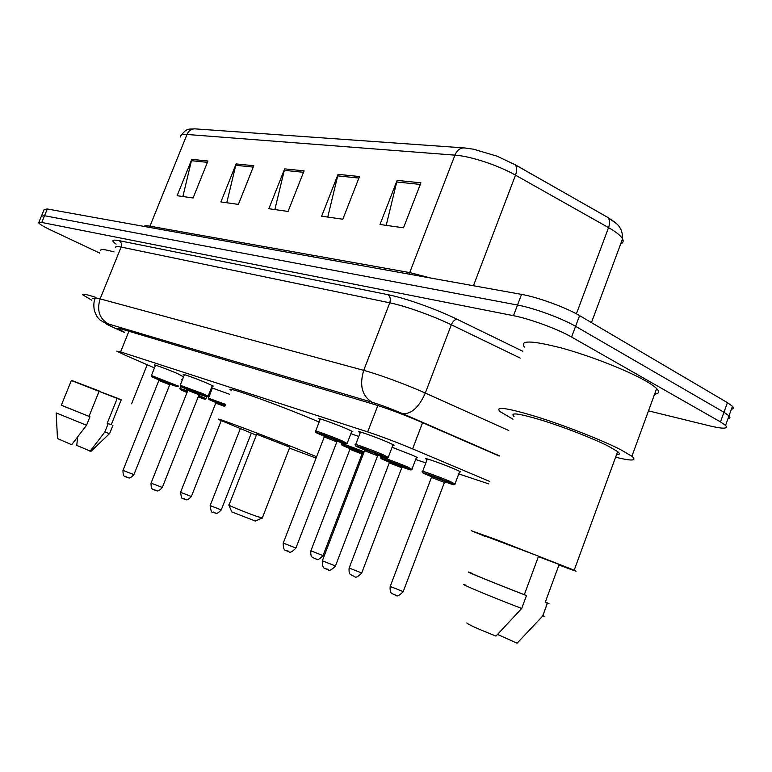 <?xml version="1.0" encoding="UTF-8"?>
<svg xmlns="http://www.w3.org/2000/svg" width="772" height="772" viewBox="0 0 772 772"><rect width="100%" height="100%" fill="white"/><g stroke="black" fill="none" stroke-linecap="round" stroke-linejoin="round"><path stroke-width="1.16" d="M184.257 375.076L183.379 374.574C180.909 373.03 197.014 378.888 207.099 383.211L213.207 386.068L212.146 386.029M320.11 419.563L319.116 419.013C315.246 416.716 336.023 424.118 347.429 429.116L352.843 431.712L351.607 431.789M360.225 432.716L359.202 432.146C354.84 429.589 377.19 437.512 388.963 442.703L394.125 445.193L392.832 445.309M155.365 365.619L154.506 365.127C152.277 363.728 167.514 369.286 177.299 373.465L182.501 376.302M392.079 447.268L412.808 455.364L417.565 457.642L416.34 457.719M427.09 459.61L426.067 459.05C421.502 456.435 444.836 464.696 456.262 469.762L460.759 471.924L459.475 472.039M350.893 433.642L358.768 436.518M212.29 388.374L211.412 387.882M211.48 387.718L229.583 394.28M181.237 379.467L182.327 379.93M210.254 390.825L211.181 391.153M489.718 481.458L412.615 448.879C396.316 442.095 381.339 436.441 367.694 431.905L120.615 351.897L116.697 351.135L125.421 355.303L154.448 367.887M415.664 459.504L425.845 462.901M458.771 473.902L488.792 483.919M99.829 253.139L51.792 230.529C44.014 226.843 39.642 224.276 38.668 222.828L41.756 222.461L513.505 315.69C529.631 318.74 558.04 329.171 571.589 337.055L720.488 421.908L725.564 425.401C728.469 428.904 723.152 429.049 709.622 425.864L648.499 410.858M41.408 216.16L44.525 215.726L517.52 305.036C533.693 307.941 562.084 318.344 575.594 326.324L723.962 412.267L729.009 415.828C730.573 417.449 730.225 418.395 727.986 418.675C730.225 418.395 730.573 417.449 729.009 415.828L723.962 412.267L575.594 326.324C562.084 318.344 533.693 307.941 517.52 305.036L44.525 215.726L41.408 216.16L38.899 222.259M499.223 456.069L419.09 421.174C402.762 414.207 387.718 408.591 373.947 404.316L121.744 329.113C118.406 328.129 117.083 327.965 117.788 328.631L124.36 332.124M180.648 136.991C180.204 134.984 182.327 134.145 186.998 134.463L149.951 226.177L409.71 272.593L454.94 155.143C457.169 150.029 460.382 147.626 464.561 147.944L473.612 149.218L497.091 156.185L514.914 164.629C517.047 166.655 517.25 170.158 515.503 175.157C498.229 165.266 470.611 156.176 454.94 155.143L186.998 134.463C188.841 130.468 191.668 128.606 195.451 128.895L463.509 147.867M514.615 164.417L607.487 217.25C609.812 219.354 610.169 222.809 608.548 227.624L515.503 175.157L473.439 285.727M607.168 217.038L615.998 223.272M41.659 215.562L44.158 209.501L47.295 208.99L521.534 294.393C537.746 297.162 566.127 307.526 579.579 315.613L727.427 402.646L732.454 406.275C733.998 407.925 733.641 408.919 731.383 409.247M420.904 182.829L403.505 227.817L379.998 224.488L397.117 180.387L420.904 182.829M253.785 165.719L238.365 204.397L220.908 201.917L236.107 163.905L253.785 165.719M207.938 161.02L193.096 197.979L177.135 195.712L191.774 159.37L207.938 161.02M359.511 176.537L342.826 219.209L321.635 216.208L338.068 174.347L359.511 176.537M304.081 170.863L288.053 211.441L268.859 208.72L284.656 168.875L304.081 170.863M274.851 209.569L284.656 168.875M327.753 217.077L338.068 174.347M182.877 196.522L191.774 159.37M226.775 202.746L236.107 163.905M386.222 225.366L397.117 180.387M71.342 380.519L121.165 399.993M61.316 405.271L89.002 416.369L99.231 390.979L71.41 380.345L61.316 405.271M56.192 413.039L57.475 438.544L71.69 444.701L86.532 425.256L89.957 416.764L89.002 416.369M56.182 412.923L86.532 425.256M61.345 405.194L89.957 416.764M99.106 391.288L117.305 398.14L107.202 423.297L111.274 424.668M117.305 398.14L121.233 399.828M92.428 298.696L94.927 298.417M91.82 300.212L82.845 294.904C81.784 293.447 86.039 294.238 95.622 297.278M100.823 250.697C99.945 248.796 104.345 249.211 114.015 251.933M77.615 437.135L76.756 445.386L90.942 451.398M107.202 423.297L108.167 423.693L104.789 432.108L109.605 433.603M104.789 432.108L89.986 451.33M108.167 423.693L111.303 424.59M228.888 505.168L231.793 511.913L255.426 521.071M228.801 504.956C226.466 504.589 244.994 512.212 256.024 516.14L262.316 517.964M289.818 447.181L256.69 434.269L229.023 504.984M256.323 435.196L219.499 419.872C208.315 414.458 271.705 438.274 308.404 453.347L316.607 456.744M316.086 458.076L289.461 448.107M231.146 390.314C220.589 384.002 282.388 406.188 319.135 422.062M513.013 419.225L500.179 411.659C494.514 406.072 506.422 407.693 535.922 416.523C564.071 425.266 601.301 439.808 620.263 449.449L631.901 456.271C637.305 460.894 631.872 461.212 615.612 457.207M524.41 347.101C519.334 340.066 531.686 340.375 561.476 347.998C589.856 355.728 626.912 370.213 645.421 380.799C650.757 383.838 654.502 386.434 656.644 388.577C659.78 391.819 659.105 393.672 654.608 394.125M486.186 536.81L471.277 530.711L497.515 540.091L574.185 570.199C579.318 572.467 574.243 570.73 558.957 565.007M514.027 416.523C509.559 412.103 518.919 413.367 542.118 420.325C564.178 427.177 593.234 438.506 608.239 446.11L617.658 451.62C620.244 453.685 619.897 454.65 616.596 454.515M472.493 573.48C462.698 570.141 496.116 583.835 524.333 594.672L538.557 556.168L486.302 536.492M466.857 622.965C467.861 624.374 477.569 628.755 495.962 636.089L521.718 608.461L526.485 595.559L524.333 594.672M465.082 584.771C455.741 581.953 492.14 597.219 521.718 608.461M470.988 572.824L470.09 572.525C459.446 568.896 496.319 583.989 526.485 595.559M538.383 556.641L559.15 564.457L545.186 602.43C546.952 603.009 546.991 602.903 545.302 602.121M559.15 564.457C560.848 565.201 560.819 565.278 559.073 564.679M497.602 634.449L517.105 643.201L542.706 616.046C544.955 616.712 545.022 616.529 542.919 615.477M545.186 602.43L547.377 603.328C550.175 604.244 549.49 603.801 545.35 602.006M547.338 603.308L542.658 616.037M128.924 331.256L120.615 351.897M377.826 405.522L367.694 431.905M422.573 422.689L412.615 448.879M116.099 244.135C111.004 240.497 111.988 239.339 119.052 240.652L387.718 294.615C404.827 297.924 436.614 309.196 457.198 319.328L522.837 351.289M41.756 222.461L47.295 208.99M720.488 421.908L727.427 402.646M571.589 337.055L579.579 315.613M513.505 315.69L521.534 294.393M499.33 455.779L402.53 413.609C391.5 408.899 381.368 405.117 372.123 402.26L108.514 323.999C104.124 322.783 105.262 323.709 111.95 326.778L100.119 320.1C97.455 317.002 97.465 318.382 94.406 310.778C93.489 305.722 93.711 301.669 95.081 298.619C94.252 297.664 95.931 297.751 100.119 298.87L121.127 247.059C116.842 246.2 115.057 246.393 115.761 247.648M108.514 323.999C99.424 318.759 96.625 310.383 100.119 298.87L363.718 370.357C378.647 374.343 406.738 384.678 425.314 393.073L451.33 324.771C433.053 315.854 404.982 305.857 389.773 302.807L121.127 247.059C122.005 244.203 121.31 242.07 119.052 240.652M402.53 413.609C411.264 414.332 418.858 407.481 425.314 393.073L508.787 430.525M520.28 358.102L451.33 324.771C452.923 321.191 454.882 319.376 457.198 319.328M372.123 402.26C362.058 395.978 359.25 385.344 363.718 370.357L389.773 302.807C390.893 299.092 390.207 296.361 387.718 294.615M111.95 326.778L124.273 332.327M620.678 243.962C623.139 242.929 623.766 241.231 622.56 238.886C620.804 235.701 616.133 231.947 608.548 227.624L576.404 313.828M409.025 274.128L409.71 272.593L430.834 278.055M144.084 226.428C144.451 225.636 146.41 225.559 149.951 226.177L149.372 227.373M303.502 172.31L284.202 170.313M253.235 167.099L235.672 165.276M207.407 162.342L191.359 160.682M358.912 178.062L337.596 175.852M420.277 184.431L396.625 181.98M187.017 392.533L185.598 391.944C178.168 388.779 178.718 388.75 187.278 391.887L180.281 389.551L179.886 388.412L187.635 390.97M198.8 395.351L205.999 398.651M206.751 396.769L206.056 398.535C205.979 399.635 203.885 399.056 199.774 396.818L198.443 396.268L199.774 396.818C207.021 399.915 206.5 399.944 198.182 396.904M215.784 402.434L214.047 401.72C202.563 396.972 212.088 400.002 225.241 405.31L208.807 399.288L208.411 398.178L225.607 404.364M224.787 406.468L215.764 403.109L180.561 492.304L191.369 496.502M184.981 499.359L183.62 498.847M215.436 401.971L225.154 405.522L215.214 401.836L215.784 403.052M240.285 428.75L210.138 505.592L221.246 509.916M214.693 512.869L213.284 512.347M349.938 448.609L346.782 447.306C333.813 441.873 349.417 447.046 363.699 452.942C349.504 447.152 339.111 443.832 341.948 444.99L341.61 443.813C338.667 442.182 353.277 447.403 364.114 451.852M349.523 448.03L363.544 453.347M363.525 453.396L362.84 453.222M362 454.013L349.909 449.323L310.875 550.832L323.034 555.608M315.912 558.899L314.349 558.32M362.396 453.434L363.371 453.801M402.164 467.137C411.987 470.659 413.396 470.872 406.39 467.774L381.329 458.414L380.683 457.207C376.823 455.113 397.107 462.457 407.558 466.954L411.91 469.279M416.571 457.101L412.045 469.029C412.2 470.447 410.318 470.032 406.4 467.774C392.803 461.965 371.187 454.563 385.691 460.662L389.3 462.158M388.866 461.55L402.627 466.896M401.778 467.716L389.271 462.891L349.156 568.028L361.721 572.978M354.377 576.394L352.765 575.796M406.95 467.697L400.388 465.313M444.807 481.815C454.882 485.414 456.484 485.685 449.593 482.616L426.076 473.632C422.824 473.304 421.647 472.609 422.564 471.557C418.221 469.231 440.069 477.115 450.819 481.776L454.911 484.025M459.726 471.364L455.065 483.735C455.123 485.173 453.299 484.797 449.603 482.616C435.929 476.729 412.702 468.778 427.37 474.983L431.5 476.691M432.851 476.864C425.555 473.776 437.184 477.762 443.958 480.676L445.28 481.564M444.421 482.423L431.461 477.424L390.207 586.459L403.216 591.613M395.631 595.154L393.971 594.537M450.182 482.539L444.45 480.493M170.13 384.244C179.143 387.544 179.722 387.515 171.876 384.147L151.814 376.678L151.409 375.501L178.554 386.174M178.621 386.039C178.621 387.216 176.373 386.579 171.876 384.147C158.347 378.492 143.486 373.455 157.575 379.284L158.878 379.814M158.53 379.351L170.544 384.089M169.724 384.765L158.858 380.5L122.98 470.389L133.932 474.626M127.1 477.385L126.039 476.98M199.437 394.241C208.643 397.609 209.328 397.599 201.492 394.222L180.619 386.473L180.204 385.267L202.418 393.459L208.102 396.21M212.329 385.575L208.179 396.065C205.333 396.769 210.756 397.985 201.492 394.222C187.789 388.47 171.982 383.124 186.293 389.049L187.885 389.706M187.528 389.213L199.861 394.077M199.031 394.772L187.866 390.391L151.051 483.127L162.313 487.479M155.307 490.345L154.207 489.921M335.029 440.436C347.033 444.836 349.012 445.251 340.963 441.671L315.999 432.542L315.603 431.201C311.927 429.174 331.371 436.228 342.102 440.831L347.082 443.437M341.446 441.623L336.138 439.683M326.257 435.842L320.92 433.642M351.849 431.152L347.217 443.186C344.698 444.286 348.577 444.73 340.973 441.671C326.614 435.553 306.002 428.566 321.2 434.945L324.288 436.228M323.864 435.611L335.955 439.972C339.545 441.536 339.304 441.603 335.241 440.185M336.862 441.854L324.25 436.952L283.237 543.063L295.917 548.033M288.487 551.497L286.798 550.87M375.858 454.38C388.036 458.819 390.159 459.263 382.246 455.712L355.988 446.148L355.593 444.778C351.453 442.52 372.365 450.066 383.452 454.853L388.171 457.391M382.748 455.673L378.212 454.042M365.262 449.024L360.688 447.133M393.093 444.624L388.326 457.111C388.528 458.616 386.502 458.153 382.246 455.721C367.762 449.497 345.605 441.989 361.007 448.493L364.596 449.979M364.143 449.323L376.861 453.888C380.364 455.422 380.104 455.49 376.099 454.11M377.604 455.769L364.558 450.713L322.339 560.79L335.453 565.953M327.782 569.553L326.045 568.906M725.564 425.401L732.454 406.275M111.515 326.614L124.263 332.356M497.091 156.185L514.914 164.629L607.487 217.25C614.57 222.249 622.811 225.299 622.56 238.886L591.458 322.609M181.41 135.09C187.133 127.612 189.111 129.455 194.419 128.827M131.578 403.795L147.211 364.751M111.245 424.735L121.252 399.78M90.797 451.533L109.45 433.69M109.556 433.719L112.895 425.382M255.127 521.206L261.872 518.089M262.229 518.176L289.867 447.056M631.901 456.271L656.644 388.577M574.185 570.199L617.658 451.62M542.706 616.046L547.377 603.328M179.934 388.297L180.658 386.483M180.687 386.415L180.976 385.672M180.532 492.372C182.192 502.958 182.906 496.57 185 499.368C185.753 498.635 185.975 502.292 191.34 496.56L221.217 420.701M208.459 398.043L212.454 387.949M210.109 505.67C211.808 516.536 212.503 510.002 214.761 512.898C215.456 512.125 215.735 515.87 221.217 509.983L251.286 433.188M349.938 449.236L349.253 447.876L363.255 453.183L362.039 453.926L322.986 555.715C319.299 559.411 317.031 560.501 316.182 558.986L313.278 557.818C312.988 556.757 310.421 558.561 310.836 550.947M341.697 443.591L341.948 442.945M372.847 452.903L373.059 452.334M389.3 462.785L388.586 461.386L403.061 466.848L401.816 467.62L361.672 573.104C357.87 576.896 355.564 578.035 354.763 576.51L351.627 575.256C351.318 574.165 348.645 575.941 349.108 568.144M431.5 477.318L430.737 475.87L445.743 481.496L444.469 482.307L403.167 591.748C399.211 595.656 396.876 596.843 396.152 595.308L392.736 593.957C392.427 592.848 389.677 594.614 390.149 586.595M422.67 471.277L427.341 458.944M122.951 470.457C123.086 479.016 125.74 475.668 127.409 477.492C128.268 476.797 128.538 480.435 133.913 474.683L169.744 384.717L170.882 384.08L158.308 379.206L158.878 380.442M151.466 375.375L155.529 365.195M151.023 483.195C151.023 491.938 154.139 488.695 155.664 490.461C156.388 489.728 156.832 493.472 162.284 487.557L199.051 394.714L200.209 394.058L187.287 389.069L187.885 390.342M180.262 385.122L184.44 374.613M283.189 543.189C283.237 553.592 287.454 549.616 288.757 551.575C289.693 553.138 292.067 551.999 295.869 548.159L336.901 441.758L338.165 440.976L323.565 435.437L324.288 436.855M315.7 430.95L320.351 418.935M322.281 560.935C322.223 571.521 326.72 567.709 328.177 569.668C329.075 571.232 331.477 570.045 335.405 566.098L377.643 455.654L378.936 454.833L363.834 449.14L364.596 450.607M355.709 444.489L360.495 432.03"/></g></svg>
